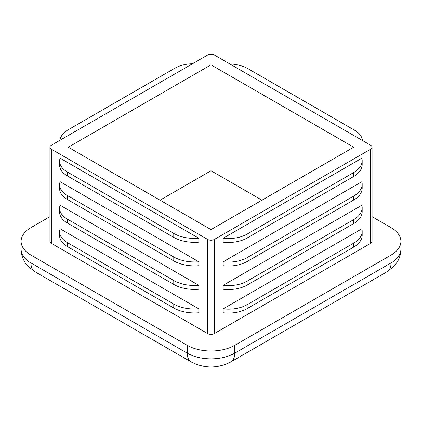 <?xml version="1.0" encoding="UTF-8"?>
<svg xmlns="http://www.w3.org/2000/svg" width="422" height="422" viewBox="0 0 422 422"><rect width="100%" height="100%" fill="white"/><g stroke="black" fill="none" stroke-linecap="round" stroke-linejoin="round"><path stroke-width="0.63" d="M370.669 145.252L214.397 55.034A4.806 2.775 0 0 0 207.603 55.034L51.331 145.252A4.806 2.775 0 0 0 49.928 147.215A4.806 2.775 0 0 0 51.331 149.177L207.603 239.401A4.806 2.775 0 0 0 214.397 239.401L370.669 149.177A4.806 2.775 0 0 0 372.072 147.215A4.806 2.775 0 0 0 370.669 145.252M198.815 261.782L60.124 181.713A26.496 15.297 0 0 0 59.602 184.73A26.496 15.297 0 0 0 67.362 195.55L173.764 256.977A29.456 17.007 0 0 0 198.815 261.782L198.815 265.707A29.456 17.007 0 0 1 173.764 260.901L173.764 256.977M198.815 308.857L60.124 228.782A26.496 15.297 0 0 0 59.602 231.805A26.496 15.297 0 0 0 67.362 242.618L173.764 304.051A29.456 17.007 0 0 0 198.815 308.857L198.815 312.781A29.456 17.007 0 0 1 173.764 307.976L173.764 304.051M49.928 147.215L49.928 241.363A4.806 2.775 0 0 0 51.331 243.325L207.603 333.544A4.806 2.775 0 0 0 214.397 333.544L370.669 243.325A4.806 2.775 0 0 0 372.072 241.363L372.072 147.215M198.815 238.245L60.124 158.176A26.496 15.297 0 0 0 59.602 161.193A26.496 15.297 0 0 0 67.362 172.012L173.764 233.44A29.456 17.007 0 0 0 198.815 238.245L198.815 242.17A29.456 17.007 0 0 1 173.764 237.364L173.764 233.44M198.815 285.319L60.124 205.245A26.496 15.297 0 0 0 59.602 208.268A26.496 15.297 0 0 0 67.362 219.087L173.764 280.514A29.456 17.007 0 0 0 198.815 285.319L198.815 289.244A29.456 17.007 0 0 1 173.764 284.439L173.764 280.514M362.181 207.682L362.181 211.607A29.456 17.007 0 0 1 353.552 223.634L247.155 285.061A26.496 15.297 0 0 1 223.185 289.244L223.185 285.319A26.496 15.297 0 0 0 247.155 281.142L353.552 219.709A29.456 17.007 0 0 0 362.181 207.682A29.456 17.007 0 0 0 361.876 205.245L223.185 285.319M362.181 160.613L362.181 164.533A29.456 17.007 0 0 1 353.552 176.56L247.155 237.992A26.496 15.297 0 0 1 223.185 242.17L223.185 238.245A26.496 15.297 0 0 0 247.155 234.068L353.552 172.635A29.456 17.007 0 0 0 362.181 160.613A29.456 17.007 0 0 0 361.876 158.176L223.185 238.245M362.181 184.15L362.181 188.07A29.456 17.007 0 0 1 353.552 200.097L247.155 261.524A26.496 15.297 0 0 1 223.185 265.707L223.185 261.782A26.496 15.297 0 0 0 247.155 257.605L353.552 196.172A29.456 17.007 0 0 0 362.181 184.15A29.456 17.007 0 0 0 361.876 181.713L223.185 261.782M362.181 231.219L362.181 235.144A29.456 17.007 0 0 1 353.552 247.171L247.155 308.598A26.496 15.297 0 0 1 223.185 312.781L223.185 308.857A26.496 15.297 0 0 0 247.155 304.679L353.552 243.246A29.456 17.007 0 0 0 362.181 231.219A29.456 17.007 0 0 0 361.876 228.782L223.185 308.857M49.928 216.676L30.948 227.632A33.628 19.417 0 0 0 21.1 241.363A33.628 19.417 0 0 0 30.948 255.088L187.22 345.312A33.628 19.417 0 0 0 234.78 345.312L391.052 255.088A33.628 19.417 0 0 0 400.9 241.363A33.628 19.417 0 0 0 391.052 227.632L372.072 216.676M353.683 147.215L211 64.84L68.317 147.215L211 229.594L353.683 147.215M261.957 200.17L211 170.752L160.043 200.17M211 64.84L211 170.752M59.602 231.805L59.602 235.724A26.496 15.297 0 0 0 67.362 246.543L173.764 307.976M59.602 161.193L59.602 165.118A26.496 15.297 0 0 0 67.362 175.932L173.764 237.364M192.516 63.743A26.496 15.297 0 0 0 174.845 68.211L68.448 129.638A29.456 17.007 0 0 0 59.913 140.299M362.377 140.468A26.496 15.297 0 0 0 354.638 130.266L248.236 68.833A29.456 17.007 0 0 0 229.774 63.912M59.602 184.73L59.602 188.655A26.496 15.297 0 0 0 67.362 199.469L173.764 260.901M59.602 208.268L59.602 212.187A26.496 15.297 0 0 0 67.362 223.006L173.764 284.439M207.603 239.401L207.603 333.544M51.331 149.177L51.331 243.325M370.669 149.177L370.669 243.325M214.397 239.401L214.397 333.544M21.1 241.363L21.1 249.207A33.628 19.417 0 0 0 30.948 262.938L187.22 353.156A33.628 19.417 0 0 0 234.78 353.156L391.052 262.938A33.628 19.417 0 0 0 400.9 249.207C400.863 253.807 399.655 258.064 397.266 261.988L394.032 266.24L387.069 271.731A19.217 11.093 -120 0 0 391.052 262.938L391.052 255.088M30.948 255.088L30.948 262.938A19.217 11.093 120 0 0 34.931 271.731L27.847 266.108C25.178 263.623 20.889 256.344 21.1 249.207M187.22 345.312L187.22 353.156A19.217 11.093 120 0 0 191.198 361.955C204.401 368.643 217.599 368.643 230.802 361.955A19.217 11.093 -120 0 0 234.78 353.156L234.78 345.312M247.155 237.992L247.155 234.068M353.552 176.56L353.552 172.635M247.155 261.524L247.155 257.605M353.552 200.097L353.552 196.172M247.155 285.061L247.155 281.142M353.552 223.634L353.552 219.709M247.155 308.598L247.155 304.679M353.552 247.171L353.552 243.246M67.362 246.543L67.362 242.618M67.362 175.932L67.362 172.012M67.362 199.469L67.362 195.55M67.362 223.006L67.362 219.087M400.9 241.363L400.9 249.207M34.931 271.731L191.198 361.955M230.802 361.955L387.069 271.731"/></g></svg>
